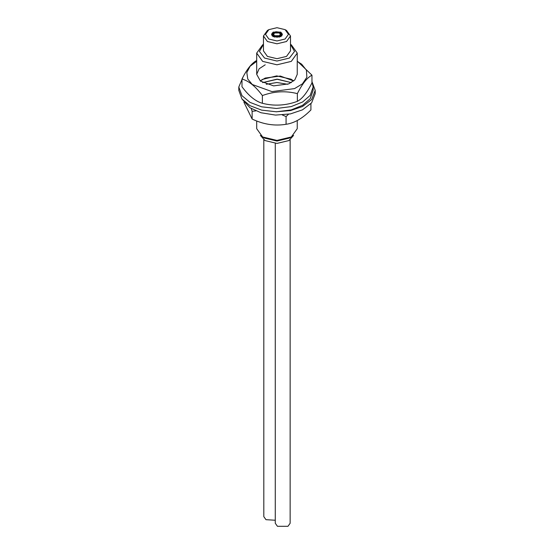 <?xml version="1.0" encoding="UTF-8"?>
<svg xmlns="http://www.w3.org/2000/svg" width="554" height="554" viewBox="0 0 554 554"><rect width="100%" height="100%" fill="white"/><g stroke="black" fill="none" stroke-linecap="round" stroke-linejoin="round"><path stroke-width="0.83" d="M279.514 36.529L277.866 36.917L274.438 36.529C273.274 36.709 272.859 36.467 273.177 35.802C271.979 35.712 271.751 35.394 272.492 34.847L271.689 34.334L272.492 33.822C271.751 33.268 271.979 32.956 273.177 32.866C272.859 32.201 273.274 31.959 274.438 32.139L276.086 31.744L279.514 32.139C280.67 31.959 281.093 32.201 280.774 32.866C281.965 32.956 282.194 33.268 281.453 33.822L282.263 34.334L281.453 34.847C282.194 35.394 281.965 35.712 280.774 35.802C281.093 36.467 280.67 36.709 279.514 36.529L279.548 37.229M277.866 37.471L277.866 36.917M279.223 36.28L280.947 34.791L280.947 33.877L279.223 32.388L274.722 32.388L273.004 33.877L273.004 34.791L274.722 36.28L277.762 36.626L279.181 36.128L279.181 36.682M280.338 35.629L280.137 35.304L280.137 35.858M281.453 34.847L281.931 35.858M276.086 37.471L276.086 36.917M274.396 37.229L274.438 36.529M272.97 36.682L273.177 35.802M274.763 36.682L274.722 36.28M272.021 35.858L272.492 34.847M273.808 35.858L273.808 35.304L273.607 35.629M272.021 35.29L271.689 34.334M273.607 33.586L273.004 35.338M273.004 33.877L273.004 34.791M272.492 33.822L272.021 33.365L272.021 33.932M273.607 33.032L273.808 33.912M273.177 32.866L272.97 32.541L272.97 33.095M274.722 32.388L274.763 33.095M274.438 32.139L274.396 32.541M276.183 32.042L276.183 32.596M277.762 32.042L277.762 32.596M279.548 32.541L279.514 32.139M280.975 33.095L280.975 32.541L280.774 32.866M279.181 33.095L279.223 32.388M281.931 33.932L281.931 33.365L281.453 33.822M280.947 35.338L280.338 33.586M280.137 33.912L280.338 33.032M282.263 34.334L281.931 35.29M280.947 34.791L280.947 33.877M271.592 34.611L272.021 33.635M281.931 33.635L282.36 34.611M280.774 35.802L280.975 36.682M262.638 136.977L264.549 138.078L276.972 141.048L289.403 138.078L291.314 136.977L276.972 140.404L262.638 136.977L256.696 128.701L256.696 120.959M297.249 120.502L297.249 128.701L291.314 136.977M262.638 44.819L263.455 44.348L262.638 44.819L256.696 53.094L262.638 61.376L276.972 64.804L291.314 61.376L297.249 53.094L291.314 44.819L290.49 44.348M290.49 44.403L294.52 51.425L289.403 58.059L276.972 61.037L264.549 58.059L259.424 51.425L263.455 44.403M290.49 35.989L290.49 50.892L286.529 56.404L276.972 58.689L267.416 56.404L263.455 50.892L263.455 35.989L267.416 41.508L276.972 43.794L286.529 41.508L290.49 35.989L286.529 30.47L285.095 29.646L288.461 34.334L285.095 39.022L276.972 40.968L268.849 39.022L265.484 34.334L268.849 29.646L276.972 27.7L285.095 29.646M268.849 29.646L267.416 30.47L263.455 35.989M273.15 36.543L271.564 34.334L273.15 32.125L280.795 32.125L282.381 34.334L280.795 36.543L273.15 36.543M274.583 35.712L279.361 35.712L280.352 34.334L279.361 32.956L274.583 32.956L273.593 34.334L274.583 35.712M273.6 34.971L273.593 34.334M280.352 34.334L280.352 34.971M290.144 139.774L290.144 523.267L287.969 526.3L277.45 526.3L275.276 523.267L275.276 143.368M275.276 520.248L265.982 519.68L263.808 516.64L263.808 139.774M293.599 135.398L288.925 140.564L276.972 143.417L265.027 140.564L260.345 135.398M282.36 114.99L286.072 116.569L286.072 124.29C294.354 123.14 302.636 118.355 310.919 109.948L310.919 103.681M286.072 116.569L288.489 114.269M286.072 124.29C274.756 126.167 263.441 124.421 252.125 119.041L252.125 111.312L255.83 110.883M252.125 119.041L243.878 102.137M251.253 108.556L252.125 111.312M266.245 84.277L276.972 82.504L287.699 84.277L276.862 82.504L266.245 84.277M311.957 81.59L315.205 90.364L315.205 93.674L311.611 102.885L302.477 109.844L290.448 113.902L275.511 115.087L260.989 112.746L250.027 107.788L242.119 99.201M315.205 90.364L311.611 99.575L302.477 106.534L290.663 110.551L275.989 111.79M262.638 82.622L277.554 79.194L291.314 82.622L276.862 79.194L262.638 82.622M256.696 60.538L256.585 60.573C251.724 63.101 246.855 69.25 241.987 79.028L241.987 86.756C248.788 95.89 255.581 101.403 262.374 103.286L262.374 95.558C274.036 91.285 285.698 90.648 297.359 93.626L297.359 101.354C285.698 105.627 274.036 106.271 262.374 103.286M241.987 79.028C248.788 80.912 255.581 86.424 262.374 95.558M297.359 93.626C302.228 83.848 307.096 77.698 311.957 75.171L311.957 82.899C307.096 92.677 302.228 98.827 297.359 101.354M311.957 75.171L297.249 61.113M256.696 61.328L250.089 66.251L246.814 72.567L247.776 79.063L252.278 84.499L271.945 91.604L294.562 88.598L302.415 83.862L306.874 77.241L306.41 70.15L301.667 64.188L297.249 61.328M265.214 64.804L259.127 68.786L256.696 74.34L260.456 81.133L273.614 85.884L288.738 83.876L294.825 79.894L297.249 74.34L297.249 53.094M265.214 78.052L260.255 80.967L262.451 79.416L276.702 75.884L291.12 79.201L293.696 80.967L280.338 76.043L265.214 78.052M242.991 77.11L238.795 87.02L241.953 95.676L250.034 102.393L261.654 106.825L276.46 108.48L291.182 106.597L302.595 101.991L310.178 95.406L313.135 87.02L311.957 81.66M238.795 87.02L238.795 90.33L241.953 98.993L250.034 105.703L261.654 110.135L276.46 111.79L291.182 109.914L302.595 105.302L310.178 98.716L313.135 90.33L313.135 87.02M273.475 34.888L273.475 34.334M280.469 34.888L280.469 34.334M256.696 74.34L256.696 53.094"/></g></svg>
